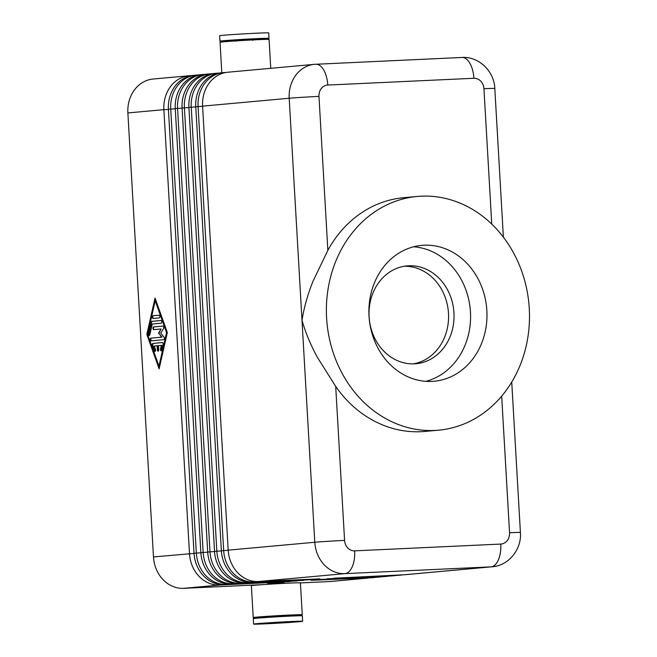 <?xml version="1.0" encoding="UTF-8"?>
<svg xmlns="http://www.w3.org/2000/svg" width="657" height="657" viewBox="0 0 657 657"><rect width="100%" height="100%" fill="white"/><g stroke="black" fill="none" stroke-linecap="round" stroke-linejoin="round"><path stroke-width="0.99" d="M438.572 430.179L424.907 431.427A117.348 101.416 -95.2 0 1 421.022 431.69A117.348 101.416 -95.2 0 1 335.702 386.431L317.446 357.433C310.753 345.237 305.604 332.844 301.99 320.255C304.125 307.148 307.813 294.114 313.052 281.163L327.859 250.342A117.348 101.416 -95.2 0 1 403.628 197.7L417.302 196.451A117.348 101.416 84.8 0 0 326.751 320.263A117.348 101.416 84.8 0 0 434.688 430.45A117.348 101.416 84.8 0 0 438.572 430.179A117.348 101.416 84.8 0 0 529.123 306.367A117.348 101.416 84.8 0 0 421.186 196.188A117.348 101.416 84.8 0 0 417.302 196.451M269.592 617.071A24.564 0.476 -3.3 0 1 265.436 617.268A24.564 0.476 -3.3 0 1 253.216 617.564A24.564 0.476 -3.3 0 1 265.485 616.447A24.564 0.476 -3.3 0 1 290.041 615.034A24.564 0.476 -3.3 0 1 302.261 614.738A24.564 0.476 -3.3 0 1 285.935 616.126M253.216 617.564L251.376 585.691A24.564 0.476 -3.3 0 1 263.646 584.574A24.564 0.476 -3.3 0 1 288.201 583.161A24.564 0.476 -3.3 0 1 300.421 582.866L302.261 614.738M269.6 617.268L269.567 616.619L273.657 616.25L285.91 615.683L285.951 616.323M290.419 621.571A24.564 0.476 -3.3 0 1 302.639 621.276A24.564 0.476 -3.3 0 1 290.361 622.393A24.564 0.476 -3.3 0 1 265.814 623.805A24.564 0.476 -3.3 0 1 253.594 624.101A24.564 0.476 -3.3 0 1 265.863 622.984A24.564 0.476 -3.3 0 1 290.419 621.571M253.594 624.101L253.282 618.656A24.564 0.476 -3.3 0 1 265.551 617.539A24.564 0.476 -3.3 0 1 290.107 616.118A24.564 0.476 -3.3 0 1 302.319 615.823L302.639 621.276M267.703 584.303L267.662 583.662L279.939 582.816L284.013 582.718L284.046 583.367M221.803 72.771L220.046 42.262A24.564 0.476 -3.3 0 1 232.315 41.145A24.564 0.476 -3.3 0 1 256.871 39.732A24.564 0.476 -3.3 0 1 269.083 39.436L270.75 68.312M236.389 41.317L236.331 40.233L240.421 39.855L252.674 39.289L252.74 40.381M236.356 40.677A24.564 0.476 -3.3 0 1 232.2 40.882A24.564 0.476 -3.3 0 1 219.98 41.177L219.668 35.724A24.564 0.476 -3.3 0 1 231.937 34.607A24.564 0.476 -3.3 0 1 256.493 33.195A24.564 0.476 -3.3 0 1 268.713 32.899L269.025 38.344A24.564 0.476 -3.3 0 1 252.699 39.732M219.98 41.177A24.564 0.476 -3.3 0 1 232.25 40.052A24.564 0.476 -3.3 0 1 256.805 38.64A24.564 0.476 -3.3 0 1 269.025 38.344M189.2 75.736L153.188 79.012A32.751 28.3 84.8 0 0 134.825 89.442A32.751 28.3 84.8 0 0 127.877 112.938L163.889 109.662A32.751 28.3 -95.2 0 1 170.845 86.166A32.751 28.3 -95.2 0 1 189.2 75.736A32.751 28.3 -95.2 0 1 190.284 75.662L191.688 75.596M327.859 250.342L318.982 96.382A10.914 9.436 -95.2 0 1 327.777 85.049A21.829 10.972 87.3 0 0 323.687 69.938A21.829 10.972 87.3 0 0 315.828 64.238A21.829 10.972 87.3 0 0 315.59 64.255A32.751 28.3 84.8 0 0 314.506 64.329L227.905 72.213A32.751 28.3 84.8 0 0 209.542 82.642A32.751 28.3 84.8 0 0 202.594 106.138L228.193 550.147A32.751 28.3 84.8 0 0 237.809 572.871A32.751 28.3 84.8 0 0 258.357 581.519L319.819 578.874L253.832 581.93A32.751 28.3 -95.2 0 1 233.284 573.29A32.751 28.3 -95.2 0 1 223.667 550.558L198.069 106.549A32.751 28.3 -95.2 0 1 205.017 83.053A32.751 28.3 -95.2 0 1 223.38 72.623L221.072 72.837A32.751 28.3 84.8 0 0 202.709 83.267A32.751 28.3 84.8 0 0 195.761 106.763L221.36 550.771A32.751 28.3 84.8 0 0 230.977 573.495A32.751 28.3 84.8 0 0 251.524 582.143L317.512 579.08L246.999 582.554A32.751 28.3 -95.2 0 1 226.451 573.906A32.751 28.3 -95.2 0 1 216.835 551.182L191.236 107.173A32.751 28.3 -95.2 0 1 198.184 83.677A32.751 28.3 -95.2 0 1 216.547 73.247L214.231 73.461A32.751 28.3 84.8 0 0 195.876 83.882A32.751 28.3 84.8 0 0 188.92 107.387L214.527 551.387A32.751 28.3 84.8 0 0 224.136 574.119A32.751 28.3 84.8 0 0 244.691 582.767L310.679 579.704L240.166 583.178A32.751 28.3 -95.2 0 1 219.619 574.53A32.751 28.3 -95.2 0 1 210.002 551.798L184.395 107.797A32.751 28.3 -95.2 0 1 191.351 84.301A32.751 28.3 -95.2 0 1 209.706 73.871L207.398 74.077A32.751 28.3 84.8 0 0 189.035 84.507A32.751 28.3 84.8 0 0 182.088 108.003L207.686 552.011A32.751 28.3 84.8 0 0 217.303 574.744A32.751 28.3 84.8 0 0 237.85 583.391L303.838 580.328L233.325 583.802A32.751 28.3 -95.2 0 1 212.778 575.154A32.751 28.3 -95.2 0 1 203.161 552.422L177.562 108.421A32.751 28.3 -95.2 0 1 184.51 84.917A32.751 28.3 -95.2 0 1 202.873 74.496L200.566 74.701A32.751 28.3 84.8 0 0 182.203 85.131A32.751 28.3 84.8 0 0 175.255 108.627L200.853 552.636A32.751 28.3 84.8 0 0 210.47 575.368A32.751 28.3 84.8 0 0 231.018 584.007L297.005 580.952L226.493 584.418A32.751 28.3 -95.2 0 1 205.945 575.778A32.751 28.3 -95.2 0 1 196.328 553.046L170.73 109.037A32.751 28.3 -95.2 0 1 177.677 85.541A32.751 28.3 -95.2 0 1 196.041 75.112L193.725 75.325A32.751 28.3 84.8 0 0 175.37 85.755A32.751 28.3 84.8 0 0 168.414 109.251L194.02 553.26A32.751 28.3 84.8 0 0 203.637 575.984A32.751 28.3 84.8 0 0 224.185 584.631L290.172 581.568L219.66 585.042A32.751 28.3 -95.2 0 1 199.112 576.394A32.751 28.3 -95.2 0 1 189.495 553.67L163.889 109.662L168.422 109.399M194.029 553.408L153.475 556.947A32.751 28.3 84.8 0 0 163.092 579.679A32.751 28.3 84.8 0 0 183.64 588.327L219.66 585.042L219.791 584.443M414.362 363.838A49.119 42.459 -95.2 0 1 369.177 317.717A49.119 42.459 -95.2 0 1 407.077 265.888A49.119 42.459 -95.2 0 1 408.703 265.781A49.119 42.459 -95.2 0 1 453.888 311.903A49.119 42.459 -95.2 0 1 415.988 363.732A49.119 42.459 -95.2 0 1 414.362 363.838M431.863 381.413A68.221 58.966 -95.2 0 1 369.103 317.356A68.221 58.966 -95.2 0 1 421.753 245.373A68.221 58.966 -95.2 0 1 424.011 245.217A68.221 58.966 -95.2 0 1 486.763 309.275A68.221 58.966 -95.2 0 1 434.121 381.257A68.221 58.966 -95.2 0 1 431.863 381.413M162.484 342.568L153.368 343.397A1.363 0.69 -92.7 0 0 152.9 345.492L154.789 350.797A1.363 0.69 -92.7 0 0 155.167 351.347M152.9 343.414L162.361 342.552A1.363 0.69 87.3 0 1 162.378 342.552A1.363 0.69 87.3 0 1 163.076 344.539L161.811 350.132A1.363 0.69 87.3 0 1 161.244 350.871A1.363 0.69 87.3 0 1 160.546 348.883L161.335 345.385L158.468 345.648L158.707 349.729A1.363 0.69 87.3 0 1 158.091 351.158A1.363 0.69 87.3 0 1 157.343 349.861L157.105 345.771L154.239 346.034L155.422 349.343A1.363 0.69 87.3 0 1 155.495 350.723A1.363 0.69 87.3 0 1 154.937 351.446A1.363 0.69 87.3 0 1 154.321 350.813L152.424 345.508A1.363 0.69 87.3 0 1 152.9 343.414L153.368 343.397M157.105 345.771L157.573 345.746L157.811 349.836A1.363 0.69 -92.7 0 0 158.321 351.06M161.335 345.385L161.803 345.36L161.014 348.859A1.363 0.69 -92.7 0 0 161.474 350.781M159.117 315.196A1.363 0.69 87.3 0 1 159.134 315.196A1.363 0.69 87.3 0 1 159.881 316.51A1.363 0.69 87.3 0 1 159.273 317.914L153.13 318.473A1.363 0.69 87.3 0 1 153.114 318.481A1.363 0.69 87.3 0 1 152.367 317.159A1.363 0.69 87.3 0 1 152.966 315.754L159.15 315.188M159.24 315.204L153.442 315.73A1.363 0.69 -92.7 0 0 152.835 317.035A1.363 0.69 -92.7 0 0 153.475 318.448M155.2 300.766L147.62 334.314L158.969 366.138L159.437 366.113L167.018 332.565L155.668 300.742L155.2 300.766L166.541 332.59L167.018 332.565M158.969 366.138L166.541 332.59M155.323 298.836L147.299 334.364L159.306 368.043M146.831 334.38L155.036 298.04L167.338 332.516L159.125 368.864L146.831 334.38L147.299 334.364M161.129 320.509L152.178 321.322A1.363 0.69 -92.7 0 0 151.627 322.061L149.032 333.518A1.363 0.69 -92.7 0 0 149.492 335.44M151.71 321.347L161.014 320.501A1.363 0.69 87.3 0 1 161.022 320.493A1.363 0.69 87.3 0 1 161.77 321.815A1.363 0.69 87.3 0 1 161.17 323.219L152.26 324.032L149.829 334.799A1.363 0.69 87.3 0 1 149.262 335.53A1.363 0.69 87.3 0 1 148.564 333.542L151.151 322.078A1.363 0.69 87.3 0 1 151.71 321.347L152.178 321.322M158.452 333.329L161.047 328.985L153.771 329.642A1.363 0.69 87.3 0 1 153.754 329.65A1.363 0.69 87.3 0 1 153.007 328.328A1.363 0.69 87.3 0 1 153.615 326.923L162.993 326.069A1.363 0.69 87.3 0 1 163.01 326.069A1.363 0.69 87.3 0 1 163.708 326.964A1.363 0.69 87.3 0 1 163.544 328.492L160.776 333.115L164.045 337.189A1.363 0.69 87.3 0 1 164.381 338.683A1.363 0.69 87.3 0 1 163.782 339.685L151.167 340.835A1.363 0.69 87.3 0 1 151.151 340.835A1.363 0.69 87.3 0 1 150.404 339.521A1.363 0.69 87.3 0 1 151.011 338.109L161.515 337.156L158.92 333.304L161.983 337.131L151.48 338.092A1.363 0.69 -92.7 0 0 150.872 339.39A1.363 0.69 -92.7 0 0 151.512 340.802M161.515 337.156L161.983 337.131M163.117 326.077L154.083 326.899A1.363 0.69 -92.7 0 0 153.475 328.204A1.363 0.69 -92.7 0 0 154.124 329.617M161.047 328.985L158.92 333.304M153.475 556.947L127.877 112.938M404.351 266.241A49.119 42.459 -95.2 0 1 448.345 311.459A49.119 42.459 -95.2 0 1 413.245 363.879M413.606 246.786A68.221 58.966 -95.2 0 1 470.256 309.463A68.221 58.966 -95.2 0 1 425.859 381.339M223.38 72.623A32.751 28.3 -95.2 0 1 224.464 72.549L225.868 72.484M196.041 75.112A32.751 28.3 -95.2 0 1 197.125 75.038L198.521 74.972M202.873 74.496A32.751 28.3 -95.2 0 1 203.957 74.422L205.362 74.356M209.706 73.871A32.751 28.3 -95.2 0 1 210.79 73.798L212.195 73.732M216.547 73.247A32.751 28.3 -95.2 0 1 217.631 73.173L219.027 73.108M403.07 574.809A32.751 28.3 -95.2 0 1 401.033 575.08A32.751 28.3 -95.2 0 1 399.949 575.154L333.961 578.217L404.474 574.744A32.751 28.3 84.8 0 0 405.558 574.67L492.159 566.786C508.83 565.661 521.847 549.071 520.41 532.474L511.737 382.078M396.237 575.425A32.751 28.3 -95.2 0 1 394.2 575.704A32.751 28.3 -95.2 0 1 393.116 575.778L327.129 578.833L397.633 575.368A32.751 28.3 84.8 0 0 398.717 575.286L401.033 575.08M389.404 576.049A32.751 28.3 -95.2 0 1 387.359 576.32A32.751 28.3 -95.2 0 1 386.275 576.394L320.288 579.458L390.8 575.984A32.751 28.3 84.8 0 0 391.884 575.91L394.2 575.704M382.563 576.674A32.751 28.3 -95.2 0 1 380.526 576.945A32.751 28.3 -95.2 0 1 379.442 577.018L317.98 579.671L383.967 576.608A32.751 28.3 84.8 0 0 385.051 576.534L387.359 576.32M375.73 577.298A32.751 28.3 -95.2 0 1 373.693 577.569A32.751 28.3 -95.2 0 1 372.609 577.643L311.147 580.295L377.134 577.232A32.751 28.3 84.8 0 0 378.218 577.158L380.526 576.945M368.897 577.922A32.751 28.3 -95.2 0 1 366.852 578.193A32.751 28.3 -95.2 0 1 365.768 578.267L329.757 581.544L300.421 582.907M262.127 584.681L183.64 588.327M365.818 578.061L370.293 577.856A32.751 28.3 84.8 0 0 371.377 577.782L373.693 577.569M329.757 581.544A32.751 28.3 84.8 0 0 330.841 581.47L366.852 578.193M202.594 106.138L289.195 98.254L314.793 542.263A32.751 28.3 84.8 0 0 324.41 564.987A32.751 28.3 84.8 0 0 344.958 573.635L491.075 566.86L404.474 574.744M501.677 396.146L509.553 532.737A10.914 9.436 -95.2 0 1 500.749 544.07L354.64 550.853A10.914 9.436 -95.2 0 1 344.58 540.391A21.829 0.419 176.7 0 0 328.048 541.302A21.829 0.419 176.7 0 0 314.793 542.263L228.193 550.147M327.777 85.049L473.894 78.273A10.914 9.436 -95.2 0 1 483.946 88.728L491.756 224.103M461.699 57.479A21.829 10.972 87.3 0 1 461.945 57.463A21.829 10.972 87.3 0 1 469.804 63.154A21.829 10.972 87.3 0 1 473.894 78.273M354.64 550.853A21.829 10.972 87.3 0 1 352.324 566.548A21.829 10.972 87.3 0 1 344.958 573.635L258.357 581.519M500.749 544.07A21.829 10.972 87.3 0 1 498.433 559.772A21.829 10.972 87.3 0 1 491.075 566.86A32.751 28.3 84.8 0 0 492.159 566.786M168.414 109.251L175.263 108.783M200.861 552.783L194.02 553.26M175.255 108.627L182.096 108.159M207.694 552.159L200.853 552.636M182.088 108.003L188.929 107.534M214.535 551.543L207.686 552.011M188.92 107.387L195.77 106.91M221.368 550.919L214.527 551.387M195.761 106.763L202.602 106.286M503.377 237.169L494.803 88.473C494.319 71.482 478.945 56.264 461.945 57.463L314.506 64.329A32.751 28.3 84.8 0 0 296.143 74.758A32.751 28.3 84.8 0 0 289.195 98.254A21.829 0.419 -3.3 0 1 302.45 97.293A21.829 0.419 -3.3 0 1 318.982 96.382M228.201 550.295L221.36 550.771M494.803 88.473A21.829 0.419 176.7 0 0 494.072 88.408A21.829 0.419 176.7 0 0 483.946 88.728M509.553 532.737A21.829 0.419 -3.3 0 1 519.679 532.408A21.829 0.419 -3.3 0 1 520.41 532.474M152.424 345.508L152.9 345.492M154.321 350.813L154.789 350.797M157.343 349.861L157.811 349.836M160.546 348.883L161.014 348.859M152.966 315.754L153.442 315.73M151.151 322.078L151.627 322.061M148.564 333.542L149.032 333.518M151.011 338.109L151.48 338.092M153.615 326.923L154.083 326.899M344.58 540.391L335.702 386.431M253.972 581.33L253.832 581.93L251.524 582.143M247.139 581.954L246.999 582.554L244.691 582.767M240.298 582.578L240.166 583.178L237.85 583.391M233.465 583.202L233.325 583.802L231.018 584.007M226.632 583.818L226.493 584.418L224.185 584.631M399.998 574.949L397.633 575.368M372.65 577.437L370.293 577.856M379.491 576.813L377.134 577.232M386.324 576.197L383.967 576.608M393.157 575.573L390.8 575.984"/></g></svg>
